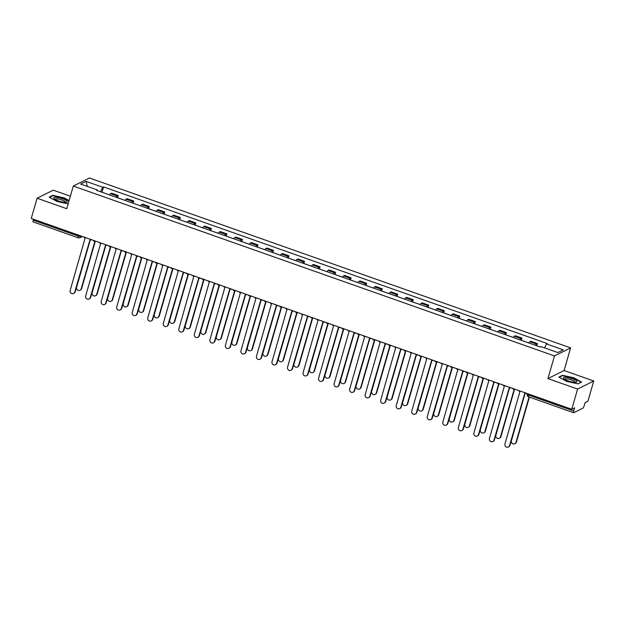 <?xml version="1.0" encoding="UTF-8"?>
<svg xmlns="http://www.w3.org/2000/svg" width="625" height="625" viewBox="0 0 625 625"><rect width="100%" height="100%" fill="white"/><g stroke="black" fill="none" stroke-linecap="round" stroke-linejoin="round"><path stroke-width="0.94" d="M70.352 196.211L53.234 190.164L37.086 198.227L31.25 218.438L571.766 409.273L577.602 389.062L593.75 381L564.086 370.531L570.625 347.883L89.438 177.992L73.289 186.055L554.477 355.938L547.938 378.594L577.602 389.062M593.75 381L587.914 401.219L585.055 402.641L584.148 405.789A2.172 0.516 109.4 0 1 582.914 408.141L573.773 412.711A2.172 0.516 109.4 0 1 573.641 412.727L528.547 396.805A2.172 0.516 -70.6 0 1 528.625 395.078L573.719 411A2.172 0.516 109.4 0 0 573.641 412.727M37.086 198.227L66.75 208.703L73.289 186.055M33.258 221.875A2.172 0.516 -70.6 0 1 33.125 221.891A2.172 0.516 -70.6 0 1 33.203 220.164L78.289 236.086A2.172 0.508 16.1 0 0 80.93 236.461L81.492 236.18M33.469 219.227L33.203 220.164M573.719 411L574.625 407.852L571.766 409.273M535.383 345.281A5 1.188 -70.6 0 1 536.453 344.047L537.438 343.555L530.867 341.234L529.883 341.727A5 1.188 109.4 0 0 528.812 342.961M536.805 345.758L537.438 343.555M519.852 339.797A5 1.188 -70.6 0 1 520.93 338.562L521.914 338.07L515.344 335.75L514.359 336.242A5 1.188 109.4 0 0 513.281 337.477L510.57 336.492A2.719 0.648 -70.6 0 0 510.484 336.484M521.273 340.273L521.914 338.07M504.328 334.312A5 1.188 -70.6 0 1 505.398 333.086L506.383 332.594L499.812 330.273L498.828 330.766A5 1.188 109.4 0 0 497.758 331.992M505.75 334.789L506.383 332.594M488.797 328.828A5 1.188 -70.6 0 1 489.867 327.602L490.852 327.109L484.281 324.789L483.297 325.281A5 1.188 109.4 0 0 482.227 326.508M490.219 329.305L490.852 327.109M473.266 323.352A5 1.188 -70.6 0 1 474.344 322.117L475.328 321.625L468.758 319.305L467.773 319.797A5 1.188 109.4 0 0 466.695 321.031M474.688 323.828L475.328 321.625M457.742 317.867A5 1.188 -70.6 0 1 458.812 316.633L459.797 316.141L453.227 313.82L452.242 314.312A5 1.188 109.4 0 0 451.172 315.547M459.164 318.344L459.797 316.141M442.211 312.383A5 1.188 -70.6 0 1 443.281 311.148L444.266 310.664L437.695 308.344L436.711 308.836A5 1.188 109.4 0 0 435.641 310.062M443.633 312.859L444.266 310.664M426.68 306.898A5 1.188 -70.6 0 1 427.758 305.672L428.742 305.18L422.172 302.859L421.188 303.352A5 1.188 109.4 0 0 420.109 304.578L417.398 303.594A2.719 0.648 -70.6 0 0 417.312 303.594M428.102 307.375L428.742 305.18M411.156 301.414A5 1.188 -70.6 0 1 412.227 300.188L413.211 299.695L406.641 297.375L405.656 297.867A5 1.188 109.4 0 0 404.586 299.102M412.578 301.891L413.211 299.695M395.625 295.938A5 1.188 -70.6 0 1 396.695 294.703L397.68 294.211L391.109 291.891L390.125 292.383A5 1.188 109.4 0 0 389.055 293.617M397.047 296.414L397.68 294.211M380.094 290.453A5 1.188 -70.6 0 1 381.164 289.219L382.156 288.727L375.586 286.414L374.602 286.898A5 1.188 109.4 0 0 373.523 288.133M381.516 290.93L382.156 288.727M364.57 284.969A5 1.188 -70.6 0 1 365.641 283.742L366.625 283.25L360.055 280.93L359.07 281.422A5 1.188 109.4 0 0 358 282.648M365.992 285.445L366.625 283.25M349.039 279.484A5 1.188 -70.6 0 1 350.109 278.258L351.094 277.766L344.523 275.445L343.539 275.938A5 1.188 109.4 0 0 342.469 277.164M350.461 279.961L351.094 277.766M333.508 274.008A5 1.188 -70.6 0 1 334.578 272.773L335.57 272.281L329 269.961L328.016 270.453A5 1.188 109.4 0 0 326.938 271.688L324.227 270.703A2.719 0.648 -70.6 0 0 324.141 270.695M334.93 274.484L335.57 272.281M317.984 268.523A5 1.188 -70.6 0 1 319.055 267.289L320.039 266.797L313.469 264.477L312.484 264.969A5 1.188 109.4 0 0 311.414 266.203M319.406 269L320.039 266.797M302.453 263.039A5 1.188 -70.6 0 1 303.523 261.812L304.508 261.32L297.938 259L296.953 259.492A5 1.188 109.4 0 0 295.883 260.719L293.172 259.734A2.719 0.648 -70.6 0 0 293.078 259.727M303.875 263.516L304.508 261.32M286.922 257.555A5 1.188 -70.6 0 1 287.992 256.328L288.984 255.836L282.414 253.516L281.43 254.008A5 1.188 109.4 0 0 280.352 255.234L277.641 254.25A2.719 0.648 -70.6 0 0 277.555 254.25M288.344 258.031L288.984 255.836M271.398 252.078A5 1.188 -70.6 0 1 272.469 250.844L273.453 250.352L266.883 248.031L265.898 248.523A5 1.188 109.4 0 0 264.828 249.758M272.82 252.547L273.453 250.352M255.867 246.594A5 1.188 -70.6 0 1 256.938 245.359L257.922 244.867L251.352 242.547L250.367 243.039A5 1.188 109.4 0 0 249.297 244.273L246.586 243.289A2.719 0.648 -70.6 0 0 246.492 243.281M257.289 247.07L257.922 244.867M240.336 241.109A5 1.188 -70.6 0 1 241.406 239.875L242.398 239.383L235.828 237.07L234.844 237.562A5 1.188 109.4 0 0 233.766 238.789M241.758 241.586L242.398 239.383M224.812 235.625A5 1.188 -70.6 0 1 225.883 234.398L226.867 233.906L220.297 231.586L219.313 232.078A5 1.188 109.4 0 0 218.242 233.305M226.234 236.102L226.867 233.906M209.281 230.141A5 1.188 -70.6 0 1 210.352 228.914L211.336 228.422L204.766 226.102L203.781 226.594A5 1.188 109.4 0 0 202.711 227.828M210.703 230.617L211.336 228.422M193.75 224.664A5 1.188 -70.6 0 1 194.82 223.43L195.812 222.938L189.242 220.617L188.258 221.109A5 1.188 109.4 0 0 187.18 222.344M195.172 225.141L195.812 222.938M178.227 219.18A5 1.188 -70.6 0 1 179.297 217.945L180.281 217.453L173.711 215.141L172.727 215.625A5 1.188 109.4 0 0 171.656 216.859M179.648 219.656L180.281 217.453M162.695 213.695A5 1.188 -70.6 0 1 163.766 212.469L164.75 211.977L158.18 209.656L157.195 210.148A5 1.188 109.4 0 0 156.125 211.375L153.414 210.391A2.719 0.648 -70.6 0 0 153.32 210.391M164.117 214.172L164.75 211.977M147.164 208.211A5 1.188 -70.6 0 1 148.234 206.984L149.227 206.492L142.656 204.172L141.672 204.664A5 1.188 109.4 0 0 140.594 205.891M148.586 208.688L149.227 206.492M131.641 202.734A5 1.188 -70.6 0 1 132.711 201.5L133.695 201.008L127.125 198.688L126.141 199.18A5 1.188 109.4 0 0 125.07 200.414M133.062 203.211L133.695 201.008M116.109 197.25A5 1.188 -70.6 0 1 117.18 196.016L118.164 195.523L111.594 193.203L110.609 193.695A5 1.188 109.4 0 0 109.539 194.93M117.531 197.727L118.164 195.523M544.508 347.852L546.547 343.945L563.273 349.852L557.844 352.562L541.125 346.656L540.359 347.039L96.602 190.359L97.359 189.984L80.641 184.078L86.062 181.367L102.789 187.273L100.461 191.727M546.547 343.945L547.305 343.57L103.547 186.898L102.789 187.273M570.625 347.883L554.477 355.938M564.086 370.531L547.938 378.594M558.844 377.094L566.648 381.383L578.055 383.875L581.648 382.078L573.844 377.789L562.438 375.297L558.844 377.094M69.102 200.547L64.188 197.852L52.781 195.352L49.18 197.148L56.992 201.445L68.141 203.883M102 192.242L103.547 186.898M97.383 190.641L97.359 189.984M87.32 186.438L86.062 181.367M562.297 375.797L562.438 375.297M52.641 195.859L52.781 195.352M518.68 390.531A2.172 2.047 -116.5 0 0 519.906 391.602L504.953 443.969A2.5 2.359 -116.5 0 0 508.359 447.008A2.5 2.359 -116.5 0 0 509.531 445.578L524.781 393.328A2.172 2.047 -116.5 0 0 526.336 393.242A2.172 2.047 -116.5 0 0 526.344 393.242L526.344 393.242M524.961 393.383L509.953 445.375A2.5 2.359 63.5 0 1 508.781 446.797L508.359 447.008M525.078 393.406L511.414 440.742A2.5 2.359 -116.5 0 0 514.82 443.789A2.5 2.359 -116.5 0 0 515.992 442.359L529.086 396.992M536.266 345.586A2.719 0.648 -70.6 0 1 536.352 345.594L539.938 346.859M529.414 397.109L516.414 442.148A2.5 2.359 63.5 0 1 515.242 443.578L514.82 443.789M503.148 385.047A2.172 2.047 -116.5 0 0 504.375 386.125L489.43 438.484A2.5 2.359 -116.5 0 0 492.836 441.531A2.5 2.359 -116.5 0 0 494.008 440.102L509.25 387.844A2.172 2.047 -116.5 0 0 510.812 387.758L510.812 387.758M509.43 387.898L494.422 439.891A2.5 2.359 63.5 0 1 493.25 441.32L492.836 441.531M487.625 379.57A2.172 2.047 -116.5 0 0 488.844 380.641L473.898 433A2.5 2.359 -116.5 0 0 477.305 436.047A2.5 2.359 -116.5 0 0 478.477 434.617L493.727 382.359A2.172 2.047 -116.5 0 0 495.281 382.273L495.281 382.273M493.906 382.414L478.898 434.406A2.5 2.359 63.5 0 1 477.727 435.836L477.305 436.047M576.844 381.242A7.062 1.641 16.1 0 0 568.773 377.742A7.062 1.641 16.1 0 0 563.531 378.336A7.062 1.641 16.1 0 0 563.82 378.656A7.062 1.641 16.1 0 0 569.734 381.367A7.062 1.641 16.1 0 0 576.18 382.227A7.062 1.641 16.1 0 0 576.844 381.242M575.008 382.297A5.352 1.242 16.1 0 0 575.062 382.195A5.352 1.242 16.1 0 0 574.961 381.812A5.352 1.242 16.1 0 0 569.555 379.328A5.352 1.242 16.1 0 0 564.781 379.234A5.352 1.242 16.1 0 0 564.773 379.344M559.25 377.32L562.625 375.633L573.672 378.047L581.242 382.203L577.938 383.852M67.18 201.305A7.062 1.641 16.1 0 0 59.109 197.797A7.062 1.641 16.1 0 0 53.875 198.391A7.062 1.641 16.1 0 0 54.164 198.711A7.062 1.641 16.1 0 0 60.078 201.422A7.062 1.641 16.1 0 0 66.523 202.281A7.062 1.641 16.1 0 0 67.18 201.305M65.352 202.359A5.352 1.242 16.1 0 0 65.398 202.258A5.352 1.242 16.1 0 0 65.297 201.875A5.352 1.242 16.1 0 0 59.891 199.391A5.352 1.242 16.1 0 0 55.125 199.289A5.352 1.242 16.1 0 0 55.109 199.406M49.594 197.375L52.969 195.695L64.016 198.109L69.016 200.852M526.008 341.969A2.719 0.648 -70.6 0 1 526.102 341.977L528.828 342.938M509.547 387.922L495.883 435.258A2.5 2.359 -116.5 0 0 499.289 438.305A2.5 2.359 -116.5 0 0 500.469 436.875L514.164 389.406M520.734 340.109A2.719 0.648 -70.6 0 1 520.82 340.109L524.406 341.375M514.523 389.406L500.883 436.664A2.5 2.359 63.5 0 1 499.711 438.094L499.289 438.305M494.016 382.445L480.359 429.773A2.5 2.359 -116.5 0 0 483.766 432.82A2.5 2.359 -116.5 0 0 484.938 431.391L498.633 383.93M505.203 334.625A2.719 0.648 -70.6 0 1 505.297 334.633L508.875 335.898M499 383.922L485.359 431.18A2.5 2.359 63.5 0 1 484.18 432.609L483.766 432.82M472.094 374.086A2.172 2.047 -116.5 0 0 473.32 375.156L458.367 427.516A2.5 2.359 -116.5 0 0 461.773 430.562A2.5 2.359 -116.5 0 0 462.945 429.133L478.195 376.875A2.172 2.047 -116.5 0 0 479.75 376.789A2.172 2.047 -116.5 0 0 479.758 376.789L479.758 376.789M478.375 376.93L463.367 428.922A2.5 2.359 63.5 0 1 462.195 430.352L461.773 430.562M456.562 368.602A2.172 2.047 -116.5 0 0 457.789 369.672L442.844 422.031A2.5 2.359 -116.5 0 0 446.25 425.078A2.5 2.359 -116.5 0 0 447.422 423.648L462.664 371.398A2.172 2.047 -116.5 0 0 464.227 371.312A2.172 2.047 -116.5 0 0 464.227 371.305L464.227 371.312M462.844 371.453L447.836 423.445A2.5 2.359 63.5 0 1 446.664 424.867L446.25 425.078M441.039 363.117A2.172 2.047 -116.5 0 0 442.258 364.195L427.312 416.555A2.5 2.359 -116.5 0 0 430.719 419.594A2.5 2.359 -116.5 0 0 431.891 418.172L447.141 365.914A2.172 2.047 -116.5 0 0 448.695 365.828L448.695 365.828M447.32 365.969L432.312 417.961A2.5 2.359 63.5 0 1 431.141 419.391L430.719 419.594M494.953 331.008A2.719 0.648 -70.6 0 1 495.039 331.008L497.766 331.969M478.492 376.961L464.828 424.289A2.5 2.359 -116.5 0 0 468.234 427.336A2.5 2.359 -116.5 0 0 469.406 425.906L483.109 378.445M489.68 329.141A2.719 0.648 -70.6 0 1 489.766 329.148L493.352 330.414M483.469 378.438L469.828 425.703A2.5 2.359 63.5 0 1 468.656 427.125L468.234 427.336M479.422 325.523A2.719 0.648 -70.6 0 1 479.516 325.523L482.242 326.492M462.961 371.477L449.297 418.813A2.5 2.359 -116.5 0 0 452.703 421.852A2.5 2.359 -116.5 0 0 453.883 420.43L467.578 372.961M474.148 323.656A2.719 0.648 -70.6 0 1 474.234 323.664L477.82 324.93M467.938 372.961L454.297 420.219A2.5 2.359 63.5 0 1 453.125 421.648L452.703 421.852M463.898 320.039A2.719 0.648 -70.6 0 1 463.984 320.047L466.711 321.008M447.43 365.992L433.773 413.328A2.5 2.359 -116.5 0 0 437.18 416.375A2.5 2.359 -116.5 0 0 438.352 414.945L452.047 367.477M458.617 318.18A2.719 0.648 -70.6 0 1 458.711 318.18L462.289 319.445M452.414 367.477L438.773 414.734A2.5 2.359 63.5 0 1 437.594 416.164L437.18 416.375M425.508 357.641A2.172 2.047 -116.5 0 0 426.734 358.711L411.781 411.07A2.5 2.359 -116.5 0 0 415.188 414.117A2.5 2.359 -116.5 0 0 416.359 412.688L431.609 360.43A2.172 2.047 -116.5 0 0 433.164 360.344A2.172 2.047 -116.5 0 0 433.172 360.344L433.172 360.344M431.789 360.484L416.781 412.477A2.5 2.359 63.5 0 1 415.609 413.906L415.188 414.117M448.367 314.555A2.719 0.648 -70.6 0 1 448.453 314.562L451.18 315.523M431.906 360.508L418.242 407.844A2.5 2.359 -116.5 0 0 421.648 410.891A2.5 2.359 -116.5 0 0 422.82 409.461L436.523 361.992M443.094 312.695A2.719 0.648 -70.6 0 1 443.18 312.703L446.766 313.961M436.883 361.992L423.242 409.25A2.5 2.359 63.5 0 1 422.07 410.68L421.648 410.891M409.977 352.156A2.172 2.047 -116.5 0 0 411.203 353.227L396.258 405.586A2.5 2.359 -116.5 0 0 399.664 408.633A2.5 2.359 -116.5 0 0 400.836 407.203L416.078 354.945A2.172 2.047 -116.5 0 0 417.641 354.859L417.641 354.859M416.258 355L401.25 406.992A2.5 2.359 63.5 0 1 400.078 408.422L399.664 408.633M432.836 309.07A2.719 0.648 -70.6 0 1 432.93 309.078L435.656 310.039M416.375 355.031L402.711 402.359A2.5 2.359 -116.5 0 0 406.117 405.406A2.5 2.359 -116.5 0 0 407.297 403.977L420.992 356.516M427.562 307.211A2.719 0.648 -70.6 0 1 427.648 307.219L431.234 308.484M421.352 356.508L407.711 403.773A2.5 2.359 63.5 0 1 406.539 405.195L406.117 405.406M394.445 346.672A2.172 2.047 -116.5 0 0 395.672 347.742L380.727 400.102A2.5 2.359 -116.5 0 0 384.133 403.148A2.5 2.359 -116.5 0 0 385.305 401.719L400.555 349.469A2.172 2.047 -116.5 0 0 402.109 349.383A2.172 2.047 -116.5 0 0 402.109 349.375L402.109 349.375M400.734 349.523L385.727 401.508A2.5 2.359 63.5 0 1 384.555 402.938L384.133 403.148M400.844 349.547L387.188 396.883A2.5 2.359 -116.5 0 0 390.594 399.922A2.5 2.359 -116.5 0 0 391.766 398.5L405.461 351.031M412.031 301.727A2.719 0.648 -70.6 0 1 412.125 301.734L415.703 303M405.828 351.031L392.188 398.289A2.5 2.359 63.5 0 1 391.008 399.719L390.594 399.922M378.922 341.188A2.172 2.047 -116.5 0 0 380.148 342.258L365.195 394.625A2.5 2.359 -116.5 0 0 368.602 397.664A2.5 2.359 -116.5 0 0 369.773 396.242L385.023 343.984A2.172 2.047 -116.5 0 0 386.578 343.898A2.172 2.047 -116.5 0 0 386.586 343.898L386.578 343.898M385.203 344.039L370.195 396.031A2.5 2.359 63.5 0 1 369.023 397.461L368.602 397.664M401.781 298.109A2.719 0.648 -70.6 0 1 401.867 298.117L404.594 299.078M385.32 344.062L371.656 391.398A2.5 2.359 -116.5 0 0 375.062 394.445A2.5 2.359 -116.5 0 0 376.234 393.016L389.938 345.547M396.508 296.242A2.719 0.648 -70.6 0 1 396.594 296.25L400.18 297.516M390.297 345.547L376.656 392.805A2.5 2.359 63.5 0 1 375.484 394.234L375.062 394.445M363.391 335.711A2.172 2.047 -116.5 0 0 364.617 336.781L349.672 389.141A2.5 2.359 -116.5 0 0 353.078 392.188A2.5 2.359 -116.5 0 0 354.25 390.758L369.492 338.5A2.172 2.047 -116.5 0 0 371.055 338.414L371.055 338.414M369.672 338.555L354.664 390.547A2.5 2.359 63.5 0 1 353.492 391.977L353.078 392.188M386.25 292.625A2.719 0.648 -70.6 0 1 386.344 292.633L389.07 293.594M369.789 338.578L356.125 385.914A2.5 2.359 -116.5 0 0 359.531 388.961A2.5 2.359 -116.5 0 0 360.711 387.531L374.406 340.062M380.977 290.766A2.719 0.648 -70.6 0 1 381.062 290.766L384.648 292.031M374.766 340.062L361.125 387.32A2.5 2.359 63.5 0 1 359.953 388.75L359.531 388.961M347.859 330.227A2.172 2.047 -116.5 0 0 349.086 331.297L334.141 383.656A2.5 2.359 -116.5 0 0 337.547 386.703A2.5 2.359 -116.5 0 0 338.719 385.273L353.969 333.016A2.172 2.047 -116.5 0 0 355.523 332.93L355.523 332.93M354.148 333.07L339.141 385.062A2.5 2.359 63.5 0 1 337.969 386.492L337.547 386.703M370.727 287.141A2.719 0.648 -70.6 0 1 370.812 287.148L373.539 288.109M354.258 333.102L340.602 380.43A2.5 2.359 -116.5 0 0 344.008 383.477A2.5 2.359 -116.5 0 0 345.18 382.047L358.875 334.586M365.445 285.281A2.719 0.648 -70.6 0 1 365.539 285.289L369.117 286.555M359.242 334.578L345.602 381.836A2.5 2.359 63.5 0 1 344.422 383.266L344.008 383.477M332.336 324.742A2.172 2.047 -116.5 0 0 333.562 325.812L318.609 378.172A2.5 2.359 -116.5 0 0 322.016 381.219A2.5 2.359 -116.5 0 0 323.188 379.789L338.438 327.539A2.172 2.047 -116.5 0 0 339.992 327.445A2.172 2.047 -116.5 0 0 340 327.445L340 327.445M338.617 327.594L323.609 379.578A2.5 2.359 63.5 0 1 322.438 381.008L322.016 381.219M355.195 281.664A2.719 0.648 -70.6 0 1 355.281 281.664L358.008 282.633M338.734 327.617L325.07 374.953A2.5 2.359 -116.5 0 0 328.477 377.992A2.5 2.359 -116.5 0 0 329.648 376.562L343.352 329.102M349.922 279.797A2.719 0.648 -70.6 0 1 350.008 279.805L353.594 281.07M343.711 329.094L330.07 376.359A2.5 2.359 63.5 0 1 328.898 377.781L328.477 377.992M316.805 319.258A2.172 2.047 -116.5 0 0 318.031 320.328L303.086 372.695A2.5 2.359 -116.5 0 0 306.492 375.734A2.5 2.359 -116.5 0 0 307.664 374.305L322.906 322.055A2.172 2.047 -116.5 0 0 324.469 321.969L324.469 321.969M323.086 322.109L308.078 374.102A2.5 2.359 63.5 0 1 306.906 375.523L306.492 375.734M339.664 276.18A2.719 0.648 -70.6 0 1 339.758 276.188L342.484 277.148M323.203 322.133L309.539 369.469A2.5 2.359 -116.5 0 0 312.945 372.516A2.5 2.359 -116.5 0 0 314.125 371.086L327.82 323.617M334.391 274.312A2.719 0.648 -70.6 0 1 334.477 274.32L338.062 275.586M328.18 323.617L314.539 370.875A2.5 2.359 63.5 0 1 313.367 372.305L312.945 372.516M301.273 313.773A2.172 2.047 -116.5 0 0 302.5 314.852L287.555 367.211A2.5 2.359 -116.5 0 0 290.961 370.25A2.5 2.359 -116.5 0 0 292.133 368.828L307.383 316.57A2.172 2.047 -116.5 0 0 308.938 316.484L308.938 316.484M307.562 316.625L292.555 368.617A2.5 2.359 63.5 0 1 291.383 370.047L290.961 370.25M307.672 316.648L294.016 363.984A2.5 2.359 -116.5 0 0 297.422 367.031A2.5 2.359 -116.5 0 0 298.594 365.602L312.289 318.133M318.859 268.836A2.719 0.648 -70.6 0 1 318.953 268.836L322.531 270.102M312.656 318.133L299.016 365.391A2.5 2.359 63.5 0 1 297.836 366.82L297.422 367.031M285.75 308.297A2.172 2.047 -116.5 0 0 286.977 309.367L272.023 361.727A2.5 2.359 -116.5 0 0 275.43 364.773A2.5 2.359 -116.5 0 0 276.602 363.344L291.852 311.086A2.172 2.047 -116.5 0 0 293.406 311A2.172 2.047 -116.5 0 0 293.414 311L293.414 311M292.031 311.141L277.023 363.133A2.5 2.359 63.5 0 1 275.852 364.562L275.43 364.773M308.609 265.211A2.719 0.648 -70.6 0 1 308.695 265.219L311.422 266.18M292.148 311.172L278.484 358.5A2.5 2.359 -116.5 0 0 281.891 361.547A2.5 2.359 -116.5 0 0 283.062 360.117L296.766 312.656M303.336 263.352A2.719 0.648 -70.6 0 1 303.422 263.359L307.008 264.625M297.125 312.648L283.484 359.906A2.5 2.359 63.5 0 1 282.312 361.336L281.891 361.547M270.219 302.812A2.172 2.047 -116.5 0 0 271.445 303.883L256.5 356.242A2.5 2.359 -116.5 0 0 259.906 359.289A2.5 2.359 -116.5 0 0 261.078 357.859L276.32 305.602A2.172 2.047 -116.5 0 0 277.883 305.516L277.883 305.516M276.5 305.656L261.492 357.648A2.5 2.359 63.5 0 1 260.32 359.078L259.906 359.289M276.617 305.688L262.953 353.016A2.5 2.359 -116.5 0 0 266.359 356.062A2.5 2.359 -116.5 0 0 267.539 354.633L281.234 307.172M287.805 257.867A2.719 0.648 -70.6 0 1 287.891 257.875L291.477 259.141M281.594 307.164L267.953 354.43A2.5 2.359 63.5 0 1 266.781 355.852L266.359 356.062M254.688 297.328A2.172 2.047 -116.5 0 0 255.914 298.398L240.969 350.758A2.5 2.359 -116.5 0 0 244.375 353.805A2.5 2.359 -116.5 0 0 245.547 352.375L260.797 300.125A2.172 2.047 -116.5 0 0 262.352 300.039A2.172 2.047 -116.5 0 0 262.352 300.031L262.352 300.031M260.977 300.18L245.969 352.172A2.5 2.359 63.5 0 1 244.797 353.594L244.375 353.805M261.086 300.203L247.43 347.539A2.5 2.359 -116.5 0 0 250.836 350.578A2.5 2.359 -116.5 0 0 252.008 349.156L265.703 301.688M272.273 252.383A2.719 0.648 -70.6 0 1 272.367 252.391L275.945 253.656M266.07 301.688L252.43 348.945A2.5 2.359 63.5 0 1 251.25 350.375L250.836 350.578M239.164 291.844A2.172 2.047 -116.5 0 0 240.391 292.914L225.438 345.281A2.5 2.359 -116.5 0 0 228.844 348.32A2.5 2.359 -116.5 0 0 230.016 346.898L245.266 294.641A2.172 2.047 -116.5 0 0 246.82 294.555A2.172 2.047 -116.5 0 0 246.828 294.555L246.828 294.555M245.445 294.695L230.437 346.688A2.5 2.359 63.5 0 1 229.266 348.117L228.844 348.32M262.023 248.766A2.719 0.648 -70.6 0 1 262.109 248.773L264.836 249.734M245.562 294.719L231.898 342.055A2.5 2.359 -116.5 0 0 235.305 345.102A2.5 2.359 -116.5 0 0 236.477 343.672L250.18 296.203M256.75 246.906A2.719 0.648 -70.6 0 1 256.836 246.906L260.422 248.172M250.539 296.203L236.898 343.461A2.5 2.359 63.5 0 1 235.727 344.891L235.305 345.102M223.633 286.367A2.172 2.047 -116.5 0 0 224.859 287.438L209.914 339.797A2.5 2.359 -116.5 0 0 213.32 342.844A2.5 2.359 -116.5 0 0 214.492 341.414L229.734 289.156A2.172 2.047 -116.5 0 0 231.297 289.07L231.297 289.07M229.914 289.211L214.906 341.203A2.5 2.359 63.5 0 1 213.734 342.633L213.32 342.844M230.031 289.234L216.367 336.57A2.5 2.359 -116.5 0 0 219.773 339.617A2.5 2.359 -116.5 0 0 220.945 338.188L234.648 290.719M241.219 241.422A2.719 0.648 -70.6 0 1 241.305 241.422L244.891 242.688M235.008 290.719L221.367 337.977A2.5 2.359 63.5 0 1 220.195 339.406L219.773 339.617M208.102 280.883A2.172 2.047 -116.5 0 0 209.328 281.953L194.383 334.312A2.5 2.359 -116.5 0 0 197.789 337.359A2.5 2.359 -116.5 0 0 198.961 335.93L214.211 283.672A2.172 2.047 -116.5 0 0 215.766 283.586L215.766 283.586M214.391 283.727L199.383 335.719A2.5 2.359 63.5 0 1 198.211 337.148L197.789 337.359M230.969 237.797A2.719 0.648 -70.6 0 1 231.055 237.805L233.781 238.766M214.5 283.758L200.844 331.086A2.5 2.359 -116.5 0 0 204.25 334.133A2.5 2.359 -116.5 0 0 205.422 332.703L219.117 285.242M225.688 235.938A2.719 0.648 -70.6 0 1 225.781 235.945L229.359 237.211M219.484 285.234L205.844 332.492A2.5 2.359 63.5 0 1 204.664 333.922L204.25 334.133M192.578 275.398A2.172 2.047 -116.5 0 0 193.805 276.469L178.852 328.828A2.5 2.359 -116.5 0 0 182.258 331.875A2.5 2.359 -116.5 0 0 183.43 330.445L198.68 278.195A2.172 2.047 -116.5 0 0 200.234 278.109A2.172 2.047 -116.5 0 0 200.242 278.102L200.234 278.109M198.859 278.25L183.852 330.234A2.5 2.359 63.5 0 1 182.68 331.664L182.258 331.875M215.438 232.32A2.719 0.648 -70.6 0 1 215.523 232.32L218.25 233.289M198.977 278.273L185.312 325.609A2.5 2.359 -116.5 0 0 188.719 328.648A2.5 2.359 -116.5 0 0 189.891 327.227L203.594 279.758M210.164 230.453A2.719 0.648 -70.6 0 1 210.25 230.461L213.836 231.727M203.953 279.758L190.312 327.016A2.5 2.359 63.5 0 1 189.141 328.445L188.719 328.648M177.047 269.914A2.172 2.047 -116.5 0 0 178.273 270.984L163.328 323.352A2.5 2.359 -116.5 0 0 166.727 326.391A2.5 2.359 -116.5 0 0 167.906 324.969L183.148 272.711A2.172 2.047 -116.5 0 0 184.711 272.625L184.711 272.625M183.328 272.766L168.32 324.758A2.5 2.359 63.5 0 1 167.148 326.188L166.727 326.391M199.906 226.836A2.719 0.648 -70.6 0 1 200 226.844L202.727 227.805M183.445 272.789L169.781 320.125A2.5 2.359 -116.5 0 0 173.188 323.172A2.5 2.359 -116.5 0 0 174.359 321.742L188.062 274.273M194.633 224.969A2.719 0.648 -70.6 0 1 194.719 224.977L198.305 226.242M188.422 274.273L174.781 321.531A2.5 2.359 63.5 0 1 173.609 322.961L173.188 323.172M161.516 264.438A2.172 2.047 -116.5 0 0 162.742 265.508L147.797 317.867A2.5 2.359 -116.5 0 0 151.203 320.914A2.5 2.359 -116.5 0 0 152.375 319.484L167.625 267.227A2.172 2.047 -116.5 0 0 169.18 267.141L169.18 267.141M167.805 267.281L152.797 319.273A2.5 2.359 63.5 0 1 151.625 320.703L151.203 320.914M184.383 221.352A2.719 0.648 -70.6 0 1 184.469 221.359L187.195 222.32M167.914 267.305L154.258 314.641A2.5 2.359 -116.5 0 0 157.664 317.688A2.5 2.359 -116.5 0 0 158.836 316.258L172.531 268.789M179.102 219.492A2.719 0.648 -70.6 0 1 179.195 219.492L182.773 220.758M172.898 268.789L159.258 316.047A2.5 2.359 63.5 0 1 158.078 317.477L157.664 317.688M145.992 258.953A2.172 2.047 -116.5 0 0 147.219 260.023L132.266 312.383A2.5 2.359 -116.5 0 0 135.672 315.43A2.5 2.359 -116.5 0 0 136.844 314L152.094 261.742A2.172 2.047 -116.5 0 0 153.648 261.656A2.172 2.047 -116.5 0 0 153.656 261.656L153.648 261.656M152.273 261.797L137.266 313.789A2.5 2.359 63.5 0 1 136.094 315.219L135.672 315.43M168.852 215.867A2.719 0.648 -70.6 0 1 168.938 215.875L171.664 216.836M152.391 261.828L138.727 309.156A2.5 2.359 -116.5 0 0 142.133 312.203A2.5 2.359 -116.5 0 0 143.305 310.773L157.008 263.312M163.578 214.008A2.719 0.648 -70.6 0 1 163.664 214.016L167.25 215.281M157.367 263.305L143.727 310.562A2.5 2.359 63.5 0 1 142.555 311.992L142.133 312.203M130.461 253.469A2.172 2.047 -116.5 0 0 131.688 254.539L116.742 306.898A2.5 2.359 -116.5 0 0 120.141 309.945A2.5 2.359 -116.5 0 0 121.32 308.516L136.562 256.266A2.172 2.047 -116.5 0 0 138.125 256.172L138.125 256.172M136.742 256.312L121.734 308.305A2.5 2.359 63.5 0 1 120.562 309.734L120.141 309.945M136.859 256.344L123.195 303.68A2.5 2.359 -116.5 0 0 126.602 306.719A2.5 2.359 -116.5 0 0 127.773 305.289L141.477 257.828M148.047 208.523A2.719 0.648 -70.6 0 1 148.133 208.531L151.719 209.797M141.836 257.82L128.195 305.086A2.5 2.359 63.5 0 1 127.023 306.508L126.602 306.719M114.93 247.984A2.172 2.047 -116.5 0 0 116.156 249.055L101.211 301.422A2.5 2.359 -116.5 0 0 104.617 304.461A2.5 2.359 -116.5 0 0 105.789 303.031L121.039 250.781A2.172 2.047 -116.5 0 0 122.594 250.695L122.594 250.695M121.219 250.836L106.211 302.828A2.5 2.359 63.5 0 1 105.039 304.25L104.617 304.461M137.797 204.906A2.719 0.648 -70.6 0 1 137.883 204.914L140.609 205.875M121.328 250.859L107.672 298.195A2.5 2.359 -116.5 0 0 111.078 301.234A2.5 2.359 -116.5 0 0 112.25 299.812L125.945 252.344M132.516 203.039A2.719 0.648 -70.6 0 1 132.609 203.047L136.188 204.312M126.312 252.344L112.672 299.602A2.5 2.359 63.5 0 1 111.492 301.031L111.078 301.234M99.406 242.5A2.172 2.047 -116.5 0 0 100.633 243.578L85.68 295.938A2.5 2.359 -116.5 0 0 89.086 298.977A2.5 2.359 -116.5 0 0 90.258 297.555L105.508 245.297A2.172 2.047 -116.5 0 0 107.062 245.211A2.172 2.047 -116.5 0 0 107.07 245.211L107.07 245.211M105.688 245.352L90.68 297.344A2.5 2.359 63.5 0 1 89.508 298.773L89.086 298.977M122.266 199.422A2.719 0.648 -70.6 0 1 122.352 199.43L125.078 200.391M105.805 245.375L92.141 292.711A2.5 2.359 -116.5 0 0 95.547 295.758A2.5 2.359 -116.5 0 0 96.719 294.328L110.422 246.859M116.992 197.562A2.719 0.648 -70.6 0 1 117.078 197.562L120.664 198.828M110.781 246.859L97.141 294.117A2.5 2.359 63.5 0 1 95.969 295.547L95.547 295.758M83.875 237.023A2.172 2.047 -116.5 0 0 85.102 238.094L70.156 290.453A2.5 2.359 -116.5 0 0 73.555 293.5A2.5 2.359 -116.5 0 0 74.734 292.07L89.977 239.812A2.172 2.047 -116.5 0 0 91.539 239.727L91.539 239.727M90.156 239.867L75.148 291.859A2.5 2.359 63.5 0 1 73.977 293.289L73.555 293.5M106.734 193.938A2.719 0.648 -70.6 0 1 106.828 193.945L109.555 194.906M90.273 239.898L76.609 287.227A2.5 2.359 -116.5 0 0 80.016 290.273A2.5 2.359 -116.5 0 0 81.188 288.844L94.891 241.383M101.461 192.078A2.719 0.648 -70.6 0 1 101.547 192.086L105.133 193.352M95.25 241.375L81.609 288.633A2.5 2.359 63.5 0 1 80.438 290.062L80.016 290.273M81.055 236.023L80.93 236.461A2.172 2.047 -116.5 0 1 78.352 237.789A2.172 0.516 -70.6 0 1 78.211 237.812A2.172 0.516 -70.6 0 1 78.289 236.086L78.562 235.148M126.141 199.18L132.711 201.5M141.672 204.664L148.234 206.984M157.195 210.148L163.766 212.469M172.727 215.625L179.297 217.945M188.258 221.109L194.82 223.43M203.781 226.594L210.352 228.914M219.313 232.078L225.883 234.398M234.844 237.562L241.406 239.875M250.367 243.039L256.938 245.359M265.898 248.523L272.469 250.844M281.43 254.008L287.992 256.328M296.953 259.492L303.523 261.812M312.484 264.969L319.055 267.289M328.016 270.453L334.578 272.773M343.539 275.938L350.109 278.258M359.07 281.422L365.641 283.742M374.602 286.898L381.164 289.219M390.125 292.383L396.695 294.703M405.656 297.867L412.227 300.188M421.188 303.352L427.758 305.672M436.711 308.836L443.281 311.148M452.242 314.312L458.812 316.633M467.773 319.797L474.344 322.117M483.297 325.281L489.867 327.602M498.828 330.766L505.398 333.086M514.359 336.242L520.93 338.562M529.883 341.727L536.453 344.047M110.609 193.695L117.18 196.016M527.281 394.055A2.172 0.508 16.1 0 0 527.18 394.156A2.172 0.508 16.1 0 0 528.625 395.078L528.891 394.141M528.68 396.789A2.172 0.516 -70.6 0 1 528.547 396.805A2.172 2.172 0 0 1 527.18 394.156L527.344 393.594M509.531 445.578L509.953 445.375M516.414 442.148L515.992 442.359M494.008 440.102L494.422 439.891M478.477 434.617L478.898 434.406M500.883 436.664L500.469 436.875M485.359 431.18L484.938 431.391M462.945 429.133L463.367 428.922M447.422 423.648L447.836 423.445M431.891 418.172L432.312 417.961M469.828 425.703L469.406 425.906M454.297 420.219L453.883 420.43M438.773 414.734L438.352 414.945M416.359 412.688L416.781 412.477M423.242 409.25L422.82 409.461M400.836 407.203L401.25 406.992M407.711 403.773L407.297 403.977M385.305 401.719L385.727 401.508M392.188 398.289L391.766 398.5M369.773 396.242L370.195 396.031M376.656 392.805L376.234 393.016M354.25 390.758L354.664 390.547M361.125 387.32L360.711 387.531M338.719 385.273L339.141 385.062M345.602 381.836L345.18 382.047M323.188 379.789L323.609 379.578M330.07 376.359L329.648 376.562M307.664 374.305L308.078 374.102M314.539 370.875L314.125 371.086M292.133 368.828L292.555 368.617M299.016 365.391L298.594 365.602M276.602 363.344L277.023 363.133M283.484 359.906L283.062 360.117M261.078 357.859L261.492 357.648M267.953 354.43L267.539 354.633M245.547 352.375L245.969 352.172M252.43 348.945L252.008 349.156M230.016 346.898L230.437 346.688M236.898 343.461L236.477 343.672M214.492 341.414L214.906 341.203M221.367 337.977L220.945 338.188M198.961 335.93L199.383 335.719M205.844 332.492L205.422 332.703M183.43 330.445L183.852 330.234M190.312 327.016L189.891 327.227M167.906 324.969L168.32 324.758M174.781 321.531L174.359 321.742M152.375 319.484L152.797 319.273M159.258 316.047L158.836 316.258M136.844 314L137.266 313.789M143.727 310.562L143.305 310.773M121.32 308.516L121.734 308.305M128.195 305.086L127.773 305.289M105.789 303.031L106.211 302.828M112.672 299.602L112.25 299.812M90.258 297.555L90.68 297.344M97.141 294.117L96.719 294.328M74.734 292.07L75.148 291.859M81.609 288.633L81.188 288.844M512.445 388.336A2.172 2.172 0 0 0 515.102 389.273M496.922 382.852A2.172 2.172 0 0 0 499.578 383.789M481.391 377.367A2.172 2.172 0 0 0 484.047 378.305M465.859 371.883A2.172 2.172 0 0 0 468.516 372.82M450.336 366.406A2.172 2.172 0 0 0 452.992 367.344M434.805 360.922A2.172 2.172 0 0 0 437.461 361.859M419.273 355.438A2.172 2.172 0 0 0 421.93 356.375M403.75 349.953A2.172 2.172 0 0 0 406.406 350.891M388.219 344.477A2.172 2.172 0 0 0 390.875 345.414M372.688 338.992A2.172 2.172 0 0 0 375.344 339.93M357.164 333.508A2.172 2.172 0 0 0 359.82 334.445M341.633 328.023A2.172 2.172 0 0 0 344.289 328.961M326.102 322.539A2.172 2.172 0 0 0 328.758 323.477M310.578 317.062A2.172 2.172 0 0 0 313.234 318M295.047 311.578A2.172 2.172 0 0 0 297.703 312.516M279.516 306.094A2.172 2.172 0 0 0 282.172 307.031M263.992 300.609A2.172 2.172 0 0 0 266.648 301.547M248.461 295.133A2.172 2.172 0 0 0 251.117 296.07M232.93 289.648A2.172 2.172 0 0 0 235.586 290.586M217.406 284.164A2.172 2.172 0 0 0 220.062 285.102M201.875 278.68A2.172 2.172 0 0 0 204.531 279.617M186.344 273.195A2.172 2.172 0 0 0 189 274.141M170.82 267.719A2.172 2.172 0 0 0 173.477 268.656M155.289 262.234A2.172 2.172 0 0 0 157.945 263.172M139.758 256.75A2.172 2.172 0 0 0 142.414 257.688M124.234 251.266A2.172 2.172 0 0 0 126.891 252.203M108.703 245.789A2.172 2.172 0 0 0 111.359 246.727M93.172 240.305A2.172 2.172 0 0 0 95.828 241.242M82.359 236.484L79.906 237.703A2.172 2.172 0 0 1 78.211 237.812L33.125 221.891"/></g></svg>
